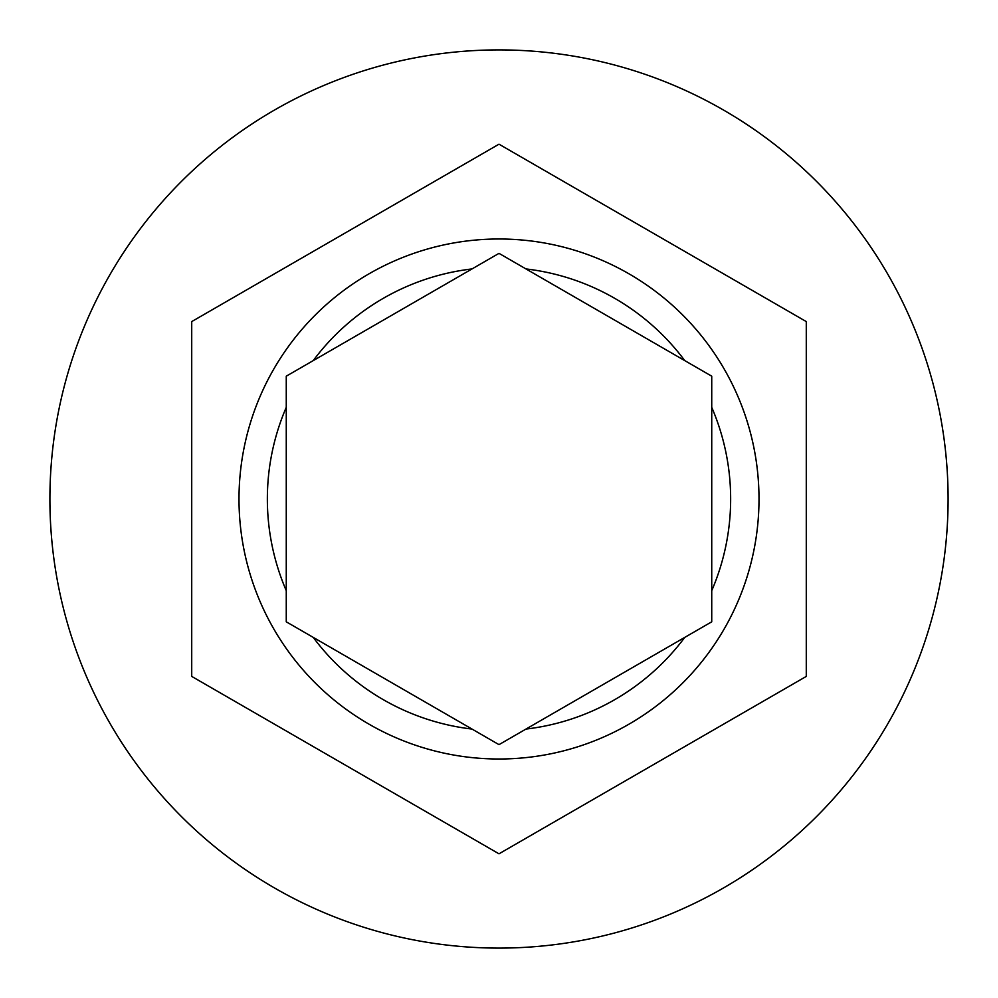 <?xml version="1.0" encoding="UTF-8"?>
<svg xmlns="http://www.w3.org/2000/svg" width="998" height="998" viewBox="0 0 998 998"><rect width="100%" height="100%" fill="white"/><g stroke="black" fill="none" stroke-linecap="round" stroke-linejoin="round"><path stroke-width="1.5" d="M238.996 499A260.004 260.004 0 0 1 499 238.996A260.004 260.004 0 0 1 759.004 499A260.004 260.004 0 0 1 499 759.004A260.004 260.004 0 0 1 238.996 499A260.004 260.004 0 0 0 499 759.004A260.004 260.004 0 0 0 759.004 499M286.264 376.184L286.264 621.816L499 744.645L711.736 621.816L711.736 376.184L499 253.355L286.264 376.184M948.1 499A449.1 449.1 0 0 0 499 49.9A449.1 449.1 0 0 0 49.9 499A449.1 449.1 0 0 0 499 948.1A449.1 449.1 0 0 0 948.1 499M806.284 321.593L499 144.186L191.716 321.593L191.716 676.407L499 853.814L806.284 676.407L806.284 321.593M711.736 621.816L684.753 637.398A231.636 231.636 0 0 1 525.983 729.064M286.264 407.334A231.636 231.636 0 0 0 286.264 590.666M472.017 268.936A231.636 231.636 0 0 0 313.247 360.602M684.753 360.602A231.636 231.636 0 0 0 525.983 268.936M711.736 590.666A231.636 231.636 0 0 0 711.736 407.334M313.247 637.398A231.636 231.636 0 0 0 472.017 729.064"/></g></svg>

